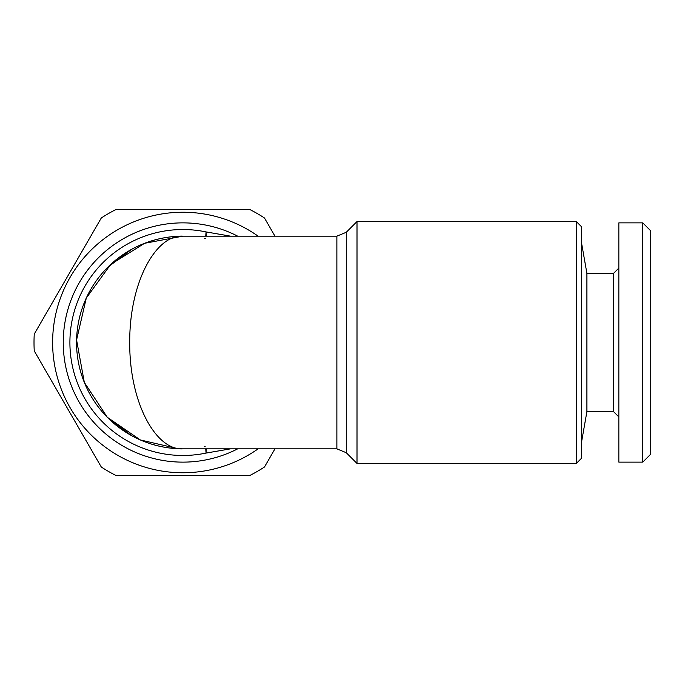 <?xml version="1.0" encoding="UTF-8"?>
<svg xmlns="http://www.w3.org/2000/svg" width="685" height="685" viewBox="0 0 685 685"><rect width="100%" height="100%" fill="white"/><g stroke="black" fill="none" stroke-linecap="round" stroke-linejoin="round"><path stroke-width="1.03" d="M274.968 448.838L264.47 467.016A148.868 148.868 0 0 1 249.922 475.416L115.842 475.416A148.868 148.868 0 0 1 101.294 467.016L34.25 350.9A148.868 148.868 0 0 1 34.25 334.1L101.294 217.984A148.868 148.868 0 0 1 115.842 209.584L249.922 209.584A148.868 148.868 0 0 1 264.47 217.984L274.968 236.162M258.117 448.838A130.261 130.261 0 0 1 58.747 381.973A130.261 130.261 0 0 1 258.117 236.162M205.748 236.162L206.048 231.924L230.605 236.162M205.851 238.68A106.338 106.338 0 0 0 204.421 238.371M336.874 448.838L336.874 236.162L182.878 236.162A106.338 106.338 0 0 0 76.549 342.5A106.338 106.338 0 0 0 182.878 448.838L178.34 448.735L140.365 439.958L107.297 417.285L84.315 382.393L76.574 339.957L86.293 298.035L110.73 264.393L144.621 243.286L182.878 236.162C156.694 234.304 129.431 280.781 129.713 342.5C129.431 404.218 156.685 450.687 182.878 448.838L336.874 448.838L346.276 452.725L357.005 463.454L576.316 463.454L576.316 221.546L357.005 221.546L357.005 463.454M204.421 446.629A106.338 106.338 0 0 0 205.14 446.474M230.605 448.838L206.048 453.076L205.748 448.838M206.348 236.162A13.289 1.396 91.3 0 1 206.048 231.924A112.982 112.982 0 0 0 69.904 342.5A112.982 112.982 0 0 0 206.048 453.076A13.289 1.396 88.7 0 1 206.348 448.838M581.633 441.525L586.908 411.616L586.908 273.383L581.633 243.475M586.908 273.383L613.537 273.383L618.846 268.066M586.908 411.616L613.537 411.616L613.537 273.383M237.686 448.838A119.627 119.627 0 0 1 66.625 314.304A119.627 119.627 0 0 1 237.686 236.162M642.778 462.127L650.75 454.146L650.75 230.854L642.778 222.873L618.846 222.873L618.846 462.127L642.778 462.127L642.778 222.873M346.276 452.725L346.276 232.275L357.005 221.546M576.316 463.454L581.633 458.137L581.633 226.863L576.316 221.546M178.34 236.265C166.532 236.779 154.998 239.228 143.739 243.629M131.383 249.486L107.691 267.313M107.691 417.687L131.383 435.514M143.739 441.371C154.998 445.772 166.532 448.221 178.34 448.735M346.276 232.275L336.874 236.162M613.537 411.616L618.846 416.934"/></g></svg>
